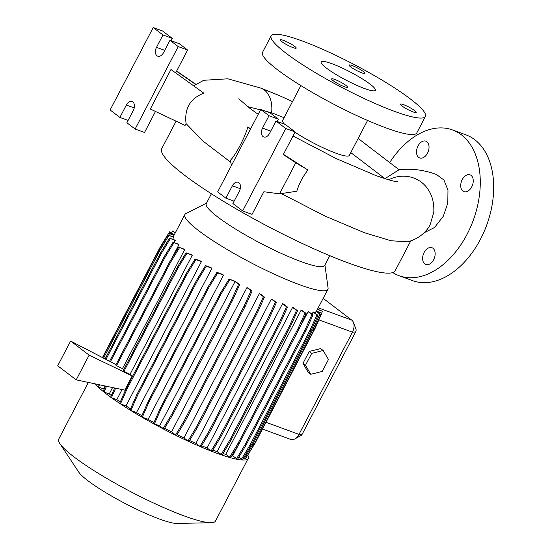 <?xml version="1.0" encoding="UTF-8"?>
<svg xmlns="http://www.w3.org/2000/svg" width="551" height="551" viewBox="0 0 551 551"><rect width="100%" height="100%" fill="white"/><g stroke="black" fill="none" stroke-linecap="round" stroke-linejoin="round"><path stroke-width="0.83" d="M424.008 232.853L434.581 227.46L443.348 216.171L447.805 203.092L447.97 190.171L443.927 180.005L436.509 174.529C424.098 169.922 411.604 168.324 399.02 169.736M358.164 138.459L399.082 169.736L385.039 178.579M334.808 79.44A8.94 1.336 27.6 0 0 331.64 78.924A8.94 1.336 27.6 0 0 335.724 82.43A8.94 1.336 27.6 0 0 344.306 86.679A8.94 1.336 27.6 0 0 347.481 87.203A8.94 1.336 27.6 0 0 343.397 83.697A8.94 1.336 27.6 0 0 334.808 79.44M283.524 40.388A8.94 1.336 27.6 0 0 280.356 39.865A8.94 1.336 27.6 0 0 284.44 43.371A8.94 1.336 27.6 0 0 293.029 47.627A8.94 1.336 27.6 0 0 296.197 48.144A8.94 1.336 27.6 0 0 292.113 44.638A8.94 1.336 27.6 0 0 283.524 40.388M352.247 65.597A8.94 1.336 27.6 0 0 349.079 65.073A8.94 1.336 27.6 0 0 353.163 68.579A8.94 1.336 27.6 0 0 361.752 72.828A8.94 1.336 27.6 0 0 364.92 73.352A8.94 1.336 27.6 0 0 360.836 69.846A8.94 1.336 27.6 0 0 352.247 65.597M403.532 104.649A8.94 1.336 27.6 0 0 400.363 104.125A8.94 1.336 27.6 0 0 404.448 107.638A8.94 1.336 27.6 0 0 413.03 111.887A8.94 1.336 27.6 0 0 416.205 112.411A8.94 1.336 27.6 0 0 412.12 108.898A8.94 1.336 27.6 0 0 403.532 104.649M418.677 157.393A8.94 5.82 110.1 0 1 417.637 146.738A8.94 5.82 110.1 0 1 425.854 141.166A8.94 5.82 110.1 0 1 426.867 141.731A8.94 5.82 110.1 0 1 427.907 152.386A8.94 5.82 110.1 0 1 419.697 157.951A8.94 5.82 110.1 0 1 418.677 157.393M462.888 191.059A8.94 5.82 110.1 0 1 461.848 180.404A8.94 5.82 110.1 0 1 470.058 174.839A8.94 5.82 110.1 0 1 471.077 175.397A8.94 5.82 110.1 0 1 472.117 186.052A8.94 5.82 110.1 0 1 463.901 191.624A8.94 5.82 110.1 0 1 462.888 191.059M424.793 263.929A8.94 5.82 110.1 0 1 423.753 253.274A8.94 5.82 110.1 0 1 431.963 247.709A8.94 5.82 110.1 0 1 432.983 248.267A8.94 5.82 110.1 0 1 434.023 258.922A8.94 5.82 110.1 0 1 425.813 264.487A8.94 5.82 110.1 0 1 424.793 263.929M388.73 179.791A30.58 29.472 -29.2 0 1 429.029 190.983C432.556 196.604 434.154 203.691 433.816 212.252L430.145 224.622C426.901 231.709 418.078 239.389 407.526 241.813L391.017 240.753L364.273 232.674L324.815 215.978L281.327 193.573M284.082 117.707L271.602 112.776L247.64 106.625M203.863 93.195L170.962 69.522L150.313 109.022L185.088 125.414L186.052 123.576C184.289 108.43 190.233 98.305 203.863 93.195L170.962 69.522M230.786 162.304L203.133 141.18L186.052 123.576M242.66 210.937L232.908 203.505L239.368 191.142A6.584 4.291 -69.9 0 0 238.135 182.291A6.584 4.291 -69.9 0 0 232.37 185.811L225.903 198.174L217.652 191.886L260.747 109.449L268.998 115.731L262.538 128.101A6.584 4.291 -69.9 0 0 263.02 136.538A6.584 4.291 -69.9 0 0 263.771 136.951A6.584 4.291 -69.9 0 0 269.535 133.432L276.003 121.068L285.755 128.493L242.66 210.937L252.041 214.373L263.881 191.734L279.55 193.842L296.817 191.245C298.959 183.917 302.664 176.83 307.926 169.983L283.441 154.314M250.609 128.844L247.895 126.854C244.796 137.681 235.966 154.604 230.373 160.375L231.461 165.465M176.1 121.179L161.732 148.667A131.717 19.698 27.6 0 0 221.929 200.378A131.717 19.698 27.6 0 0 348.48 263.02A131.717 19.698 27.6 0 0 395.191 270.713L410.784 240.883M211.398 193.787L206.267 203.595A66.802 9.987 27.6 0 0 236.799 229.822A66.802 9.987 27.6 0 0 300.977 261.587A66.802 9.987 27.6 0 0 324.663 265.492L329.794 255.685M206.515 203.126L185.852 213.63A80.701 12.067 27.6 0 0 184.86 214.546A80.701 12.067 27.6 0 0 221.736 246.228A80.701 12.067 27.6 0 0 299.276 284.605A80.701 12.067 27.6 0 0 327.886 289.323A80.701 12.067 27.6 0 0 328.079 287.98L324.911 265.017M88.353 382.435L58.723 439.119A88.436 13.224 27.6 0 0 59.852 443.617A88.436 13.224 27.6 0 0 184.11 515.901A88.436 13.224 27.6 0 0 211.129 522.706A88.436 13.224 27.6 0 0 215.469 521.067L248.225 458.411A88.436 13.224 27.6 0 0 247.812 455.133M94.862 383.813A88.436 13.224 27.6 0 0 216.867 453.246A88.436 13.224 27.6 0 0 248.225 458.411M59.852 443.617L78.71 472.055A57.476 8.596 27.6 0 0 159.459 519.028A57.476 8.596 27.6 0 0 177.023 523.45L211.129 522.706M294.978 132.24A37.633 5.627 27.6 0 0 335.958 153.206A37.633 5.627 27.6 0 0 349.306 155.403L367.572 120.462M350.78 152.579L384.887 178.62M271.154 35.815L262.538 52.304A87.03 13.01 27.6 0 0 302.306 86.473A87.03 13.01 27.6 0 0 385.92 127.86A87.03 13.01 27.6 0 0 416.783 132.943L425.406 116.454A87.03 13.01 27.6 0 0 385.631 82.292A87.03 13.01 27.6 0 0 302.017 40.905A87.03 13.01 27.6 0 0 271.154 35.815A87.03 13.01 27.6 0 0 310.929 69.984A87.03 13.01 27.6 0 0 394.544 111.371A87.03 13.01 27.6 0 0 425.406 116.454M332.026 63.758A30.58 4.573 27.6 0 0 321.185 61.974A30.58 4.573 27.6 0 0 335.153 73.979A30.58 4.573 27.6 0 0 364.535 88.518A30.58 4.573 27.6 0 0 375.376 90.302A30.58 4.573 27.6 0 0 361.401 78.297A30.58 4.573 27.6 0 0 332.026 63.758M156.987 55.782A6.584 4.291 -69.9 0 0 157.738 56.195A6.584 4.291 -69.9 0 0 163.502 52.676L169.97 40.313L178.221 46.594L135.126 129.037L126.875 122.749L133.335 110.386A6.584 4.291 -69.9 0 0 132.102 101.536A6.584 4.291 -69.9 0 0 126.337 105.055L119.87 117.418L110.117 109.986L153.212 27.55L162.965 34.975L156.505 47.345A6.584 4.291 -69.9 0 0 156.987 55.782M390.184 161.829A77.622 50.554 110.1 0 1 452.557 129.953A77.622 50.554 110.1 0 1 461.387 134.816A77.622 50.554 110.1 0 1 470.409 227.363A77.622 50.554 110.1 0 1 399.103 275.7A77.622 50.554 110.1 0 1 392.746 272.559M452.557 129.953L465.967 134.871A77.622 50.554 110.1 0 1 474.79 139.734A77.622 50.554 110.1 0 1 483.819 232.281A77.622 50.554 110.1 0 1 412.506 280.617L399.103 275.7M212.851 450.146A80.701 12.067 27.6 0 0 217.156 451.675L222.129 455.043L230.655 440.841L290.597 326.178L297.554 310.778L293.559 307.733A80.701 12.067 -152.4 0 1 292.574 307.403L217.156 451.675M223.017 453.563A80.701 12.067 27.6 0 0 225.765 454.348L230.697 457.688L239.224 443.486L299.165 328.823L306.122 313.423L302.031 310.303A80.701 12.067 -152.4 0 1 301.183 310.075L225.765 454.348M231.854 455.76A80.701 12.067 27.6 0 0 232.68 455.904L237.577 459.217L246.104 445.015L306.046 330.352L313.002 314.945L308.794 311.742A80.701 12.067 -152.4 0 1 308.105 311.639L299.462 328.169M238.858 444.092L232.68 455.904M238.817 457.151L242.557 459.582L251.077 445.38L311.026 330.717L317.975 315.317L313.636 312.011A80.701 12.067 -152.4 0 1 313.133 312.038L312.011 314.194M246.235 457.516L255.127 443.135L315.076 328.472L321.756 313.285L316.439 311.026A80.701 12.067 -152.4 0 1 316.122 311.287L315.144 313.154M262.49 429.057L290.756 439.422A9.408 6.13 -69.9 0 0 294.861 438.92A9.408 6.13 -69.9 0 0 298.993 434.395L352.44 332.17A9.408 6.13 -69.9 0 0 353.48 322.569A9.408 6.13 -69.9 0 0 351.745 320.117L323.168 298.353M302.981 363.371L308.243 372.393L310.75 374.294L322.239 371.422L328.458 359.521L323.189 350.498L320.689 348.59L309.201 351.469L302.981 363.371L305.481 365.272L310.75 374.294M243.632 457.785L245.477 458.776L254.004 444.574L313.946 329.911L320.902 314.511L317.004 311.542L321.756 313.285M211.067 450.98L212.121 451.365L220.648 437.163L280.59 322.5L287.546 307.1L283.655 304.131A80.701 12.067 -152.4 0 1 282.532 303.697L207.107 447.963L211.067 450.98L219.594 436.778L279.536 322.115L286.492 306.714L282.532 303.697M201.597 445.738A80.701 12.067 27.6 0 0 207.107 447.963M199.93 446.379L200.984 446.765L209.511 432.563L269.453 317.899L276.402 302.492L272.614 299.606A80.701 12.067 -152.4 0 1 271.354 299.062L195.929 443.335L199.93 446.379L208.457 432.177L268.399 317.514L275.355 302.106L271.354 299.062M189.572 440.504A80.701 12.067 27.6 0 0 195.929 443.335M187.994 440.993L189.048 441.379L197.568 427.17L257.517 312.507L264.466 297.106L260.788 294.303A80.701 12.067 -152.4 0 1 259.376 293.642L183.951 437.914L187.994 440.993L196.521 426.784L256.463 312.121L263.419 296.72L259.376 293.642M177.112 434.629A80.701 12.067 27.6 0 0 183.951 437.914M175.617 434.98L176.671 435.366L185.198 421.157L245.14 306.494L252.096 291.093L248.549 288.393A80.701 12.067 -152.4 0 1 246.951 287.594L171.526 431.86L175.617 434.98L184.144 420.771L244.086 306.108L251.042 290.708L246.951 287.594M164.597 428.306A80.701 12.067 27.6 0 0 171.526 431.86M163.186 428.526L164.232 428.912L172.759 414.703L232.701 300.04L239.657 284.64L236.276 282.064A80.701 12.067 -152.4 0 1 234.044 280.872L229.051 279.04L235.057 281.554L159.632 425.82L163.186 428.526L171.705 414.318L172.759 414.703M159.632 425.82L154.411 423.905L161.099 408.718L221.041 294.055L229.836 279.639M229.051 279.04L220.255 293.456L160.313 408.119L153.626 423.306L154.411 423.905M148.116 419.339L142.303 417.203L148.99 402.01L208.932 287.346L217.721 272.931L223.541 275.066L148.116 419.339A80.701 12.067 27.6 0 0 153.943 422.596M223.541 275.066A80.701 12.067 -152.4 0 1 222.019 274.198L216.936 272.332L208.147 286.754L148.205 401.417L141.517 416.604L142.303 417.203M136.517 412.527L130.883 410.461L137.564 395.267L197.513 280.604L206.301 266.188L211.942 268.254L136.517 412.527A80.701 12.067 27.6 0 0 141.896 415.736M211.942 268.254A80.701 12.067 -152.4 0 1 210.668 267.476L205.516 265.589L196.728 280.011L136.779 394.668L130.098 409.861L130.883 410.461M125.979 405.894L120.49 403.883L127.178 388.689L187.126 274.026L195.915 259.611L201.404 261.622L125.979 405.894A80.701 12.067 27.6 0 0 130.553 408.828M201.404 261.622A80.701 12.067 -152.4 0 1 200.337 260.919L195.13 259.011L186.341 273.427L126.393 388.09L119.705 403.284L120.49 403.883M122.067 389.564L116.805 399.627A80.701 12.067 27.6 0 0 120.249 402.051M116.805 399.627L111.454 397.664L115.62 388.2M114.656 387.994L110.668 397.064L111.454 397.664M112.569 387.553L109.25 393.917A80.701 12.067 27.6 0 0 111.33 395.563M109.25 393.917L104.029 392.002L106.55 386.279M105.585 386.079L103.244 391.403L104.029 392.002M105.076 385.969L103.533 388.923A80.701 12.067 27.6 0 0 104.098 389.461M103.533 388.923L98.45 387.057L99.456 384.784M98.498 384.577L97.665 386.465L98.45 387.057M173.613 237.385A80.701 12.067 -152.4 0 1 173.558 237.054L168.076 235.043L173.613 237.385L172.635 239.265M175.239 240.525A80.701 12.067 -152.4 0 1 174.942 240.105L169.522 238.122L175.239 240.525L174.164 242.585M178.958 244.651A80.701 12.067 -152.4 0 1 178.448 244.155L173.09 242.192L178.958 244.651L171.595 258.729M184.668 249.644A80.701 12.067 -152.4 0 1 183.972 249.08L178.669 247.13L184.668 249.644L122.46 368.64L123.748 369.645M192.223 255.361A80.701 12.067 -152.4 0 1 191.349 254.727L186.086 252.799L192.223 255.361L130.008 374.363L132.178 375.94L89.145 355.14L76.217 379.873L124.76 390.129L132.178 375.94M234.12 201.184L225.903 198.174M276.003 121.068L285.384 124.505L295.143 131.937L283.304 154.583L295.784 162.8L279.55 193.842M295.143 131.937L285.755 128.493M260.747 109.449L270.135 112.893L278.386 119.174L277.174 121.495M278.386 119.174L268.998 115.731M247.895 126.854L250.374 129.292M295.784 162.8L307.926 169.983M153.212 27.55L162.6 30.994L172.353 38.418L171.141 40.74M172.353 38.418L162.965 34.975M128.087 120.428L119.87 117.418M155.492 111.46L144.507 132.481L135.126 129.037M169.97 40.313L179.357 43.749L187.609 50.038L178.221 46.594M187.609 50.038L175.769 72.684M176.513 71.258L195.66 84.427M195.874 84.282L176.623 71.051M300.874 85.591L282.601 120.531A37.633 5.627 27.6 0 0 284.564 124.202M353.48 322.569L355.953 329.085A2.824 1.839 110.1 0 1 355.636 331.964L302.196 434.188A2.824 1.839 110.1 0 1 300.956 435.545L294.861 438.92M184.144 420.771L185.198 421.157M244.086 306.108L245.14 306.494M251.042 290.708L252.096 291.093M221.075 454.658L229.602 440.456L289.544 325.793L296.5 310.392L292.574 307.403M229.602 440.456L230.655 440.841M289.544 325.793L290.597 326.178M296.5 310.392L297.554 310.778M244.43 458.391L252.95 444.189L312.899 329.526L319.849 314.125L316.122 311.287M252.95 444.189L254.004 444.574M312.899 329.526L313.946 329.911M319.849 314.125L320.902 314.511M168.606 235.236L169.57 233.652L174.02 235.284M168.888 233.087L169.646 231.826L174.219 234.898M102.438 357.565L159.997 247.468L160.334 247.73M159.997 247.468L168.785 233.052L169.57 233.652M169.646 231.826L173.544 234.795L168.785 233.052M76.217 379.873L57.71 365.774L70.638 341.048L115.999 364.604M169.873 261.553L170.658 262.152L116.543 365.664L115.758 365.065L169.873 261.553L178.669 247.13M170.658 262.152L179.454 247.73M116.543 365.664L122.46 368.64M177.298 267.214L178.083 267.814L123.968 371.326L123.183 370.727L177.298 267.214L186.086 252.799M178.083 267.814L186.872 253.398M123.968 371.326L130.008 374.363M70.638 341.048L89.145 355.14M148.205 401.417L148.99 402.01M208.147 286.754L208.932 287.346M216.936 272.332L217.721 272.931M196.521 426.784L197.568 427.17M256.463 312.121L257.517 312.507M263.419 296.72L264.466 297.106M229.65 457.302L238.17 443.1L298.119 328.437L305.068 313.037L301.183 310.075M238.17 443.1L239.224 443.486M298.119 328.437L299.165 328.823M305.068 313.037L306.122 313.423M321.639 313.195L322.473 311.294L317.383 309.428M322.473 311.294L317.514 309.166M102.7 357.695L159.28 249.458L168.076 235.043M103.56 358.143L160.065 250.058L168.861 235.642M159.28 249.458L160.065 250.058M160.313 408.119L161.099 408.718M220.255 293.456L221.041 294.055M171.705 414.318L231.654 299.654L238.604 284.254L235.057 281.554M238.604 284.254L239.657 284.64M231.654 299.654L232.701 300.04M208.457 432.177L209.511 432.563M268.399 317.514L269.453 317.899M275.355 302.106L276.402 302.492M236.524 458.831L245.05 444.629L304.992 329.966L311.949 314.559L308.105 311.639M245.05 444.629L246.104 445.015M304.992 329.966L306.046 330.352M311.949 314.559L313.002 314.945M171.492 232.818L172.573 231.021L175.356 232.729M172.573 231.021L175.197 233.025M105.103 358.942L160.727 252.537L169.522 238.122M105.964 359.39L161.512 253.136L170.307 238.721M160.727 252.537L161.512 253.136M126.393 388.09L127.178 388.689M186.341 273.427L187.126 274.026M195.13 259.011L195.915 259.611M219.594 436.778L220.648 437.163M279.536 322.115L280.59 322.5M286.492 306.714L287.546 307.1M241.503 459.197L250.023 444.994L309.972 330.331L316.921 314.931L313.133 312.038M250.023 444.994L251.077 445.38M309.972 330.331L311.026 330.717M316.921 314.931L317.975 315.317M109.58 361.27L164.294 256.608L173.09 242.192M110.441 361.718L165.08 257.207L173.875 242.791M164.294 256.608L165.08 257.207M136.779 394.668L137.564 395.267M196.728 280.011L197.513 280.604M205.516 265.589L206.301 266.188M323.189 350.498L311.701 353.377L309.201 351.469M311.701 353.377L305.481 365.272M302.196 434.188L298.993 434.395L266.023 422.3M355.636 331.964L352.44 332.17L318.864 319.855M351.745 320.117L318.216 307.823M240.264 188.704L232.37 185.811M270.748 131.11L262.538 128.101M164.721 50.355L156.505 47.345M134.23 107.948L126.337 105.055M271.636 112.79A30.58 19.898 -69.8 0 0 271.788 110.847A30.58 19.898 -69.8 0 0 271.843 108.086A30.58 19.898 -69.8 0 0 271.684 105.275A30.58 19.898 -69.8 0 0 271.326 102.693A30.58 19.898 -69.8 0 0 270.782 100.303A30.58 19.898 -69.8 0 0 269.99 97.885A30.58 19.898 -69.8 0 0 269.081 95.84A30.58 19.898 -69.8 0 0 267.91 93.842A30.58 19.898 -69.8 0 0 266.67 92.21A30.58 19.898 -69.8 0 0 260.933 88.153L260.933 88.153A30.58 19.898 -69.8 0 0 260.912 88.146M293.015 136.007L336.172 158.564L375.424 175.37C385.418 178.944 392.374 181.024 396.307 181.616L397.67 181.802M258.192 114.346L249.493 108.058L238.769 98.774M292.505 101.584L279.385 95.599L260.933 88.153L227.873 78.807L203.767 80.281L193.897 85.729M316.529 311.053L327.886 289.323M173.166 236.909L184.86 214.546"/></g></svg>
